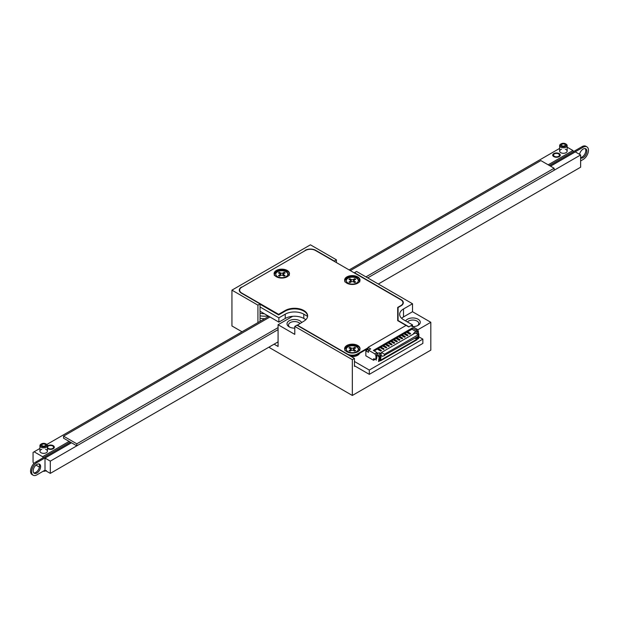 <?xml version="1.0" encoding="UTF-8"?>
<svg xmlns="http://www.w3.org/2000/svg" width="619" height="619" viewBox="0 0 619 619"><rect width="100%" height="100%" fill="white"/><g stroke="black" fill="none" stroke-linecap="round" stroke-linejoin="round"><path stroke-width="0.93" d="M336.411 262.58L336.411 259.825L310.428 244.822L231.939 290.141L257.922 305.144L257.922 322.592M269.59 346.787L269.59 347.7L352.327 395.464L430.816 350.153L430.816 322.29L412.517 311.728L412.517 303.767L356.567 271.462L354.447 272.685L401.112 299.635A7.498 4.333 180 0 1 403.309 302.691A7.498 4.333 180 0 1 401.112 305.755L398.071 307.511L398.071 320.843M231.939 290.141L231.939 325.965L242.014 331.784M274.101 344.179L278.078 346.478L278.078 324.735L294.783 334.384L294.783 326.422L352.327 359.647L352.327 395.464M292.663 316.317L278.078 324.735M294.783 326.422L296.903 325.199L354.447 358.416L352.327 359.647M305.128 250.641L241.487 287.394M305.128 250.339A7.498 4.333 180 0 1 315.729 250.339L315.729 250.641M336.411 259.825L334.291 261.056L315.729 250.339M241.487 287.077A7.498 4.333 180 0 0 239.29 290.141A7.498 4.333 180 0 0 241.487 293.205L260.05 303.921L257.922 305.144M417.608 329.912L430.816 322.29M405.662 320.928A7.498 4.333 180 0 1 416.719 318.599A7.498 4.333 180 0 1 418.088 325.354A7.498 4.333 180 0 1 412.533 326.615L412.517 324.89L411.031 325.749M354.447 358.416L354.447 366.378L354.973 366.077M412.517 303.767L403.503 308.966A13.123 7.575 0 0 0 399.657 314.328A13.123 7.575 0 0 0 403.503 319.683L412.517 324.89M408.169 326.36L398.071 320.534M260.05 303.921L260.05 321.369M354.447 276.972L354.447 276.384M294.783 328.147A7.498 4.333 180 0 1 289.212 326.878L289.212 326.878A7.498 4.333 180 0 1 290.582 320.131A7.498 4.333 180 0 1 301.639 322.46M401.615 318.305A13.123 7.575 180 0 1 403.503 316.928L412.517 311.728M417.492 325.656A5.997 3.466 0 0 0 418.784 323.513A5.997 3.466 0 0 0 414.173 320.147A5.997 3.466 0 0 0 407.426 321.95M299.875 323.482A5.997 3.466 0 0 0 293.127 321.671A5.997 3.466 0 0 0 288.516 325.045A5.997 3.466 0 0 0 289.808 327.188M45.001 458.083L50.301 461.14L50.301 473.388L45.001 470.332L45.001 458.083L71.518 442.771M550.562 166.194L575.33 151.895L580.63 154.959L580.63 167.207L378.31 284.013M50.301 461.14L278.078 329.641L76.818 445.835L76.818 443.815L63.556 436.155L269.961 316.99M365.953 276.879L554.113 168.244L554.113 170.271L367.701 277.892L580.63 154.959M50.301 473.388L278.078 341.881M63.556 436.155L63.556 438.182L76.818 445.835M554.113 168.244L540.859 160.592L350.308 270.604M76.818 443.815L278.078 327.613M45.001 470.177L36.908 474.843A7.498 4.333 -60 0 1 33.163 475.214A7.498 4.333 -60 0 1 32.01 469.21A7.498 4.333 -60 0 1 36.908 462.594L71.378 442.693M33.163 475.214L32.103 474.603A7.498 4.333 -60 0 1 30.95 468.591A7.498 4.333 -60 0 1 35.848 461.983L70.318 442.082M550.43 166.116L583.152 147.229A7.498 4.333 -60 0 1 586.897 146.858A7.498 4.333 -60 0 1 588.05 152.87A7.498 4.333 -60 0 1 583.152 159.478L580.63 160.932M549.37 165.505L582.092 146.618A7.498 4.333 -60 0 1 585.837 146.246L586.897 146.858M38.951 463.964A5.254 3.033 -60 0 1 39.562 465.968A5.254 3.033 -60 0 1 37.612 470.866A5.254 3.033 -60 0 1 33.813 472.87M40.622 466.579A5.254 3.033 -60 0 1 38.332 471.864A5.254 3.033 -60 0 1 34.285 473.264A5.254 3.033 -60 0 1 34.285 467.206A5.254 3.033 -60 0 1 39.539 464.173A5.254 3.033 -60 0 1 40.622 466.579M585.187 148.591A5.254 3.033 -60 0 1 585.798 150.595A5.254 3.033 -60 0 1 580.63 157.52M579.562 154.34A5.254 3.033 -60 0 1 582.177 149.775A5.254 3.033 -60 0 1 585.775 148.808A5.254 3.033 -60 0 1 586.866 151.206A5.254 3.033 -60 0 1 584.638 156.421A5.254 3.033 -60 0 1 580.63 157.953M45.791 443.846L46.324 444.148A3.753 2.167 180 0 1 47.423 445.68A3.753 2.167 180 0 1 46.324 447.212A3.753 2.167 180 0 1 42.239 447.684A3.753 2.167 180 0 1 39.926 445.68A3.753 2.167 180 0 1 41.016 444.148L41.55 443.846A3.002 1.733 0 0 0 41.55 446.291A3.002 1.733 0 0 0 45.791 446.291A3.002 1.733 0 0 0 45.791 443.846A3.002 1.733 0 0 0 41.55 443.846M43.384 471.113A3.753 2.167 0 0 0 45.736 470.757M45.001 445.835A1.872 1.083 180 0 1 42.951 446.067A1.872 1.083 180 0 1 41.798 445.069A1.872 1.083 180 0 1 43.67 443.985A1.872 1.083 180 0 1 45.551 445.069A1.872 1.083 180 0 1 45.001 445.835M46.324 470.479L45.791 470.788A3.002 1.733 180 0 1 43.113 471.268M565.518 143.786L566.045 144.088A3.753 2.167 180 0 1 567.143 145.62A3.753 2.167 180 0 1 566.045 147.152A3.753 2.167 180 0 1 561.959 147.624A3.753 2.167 180 0 1 559.646 145.62A3.753 2.167 180 0 1 560.744 144.088L561.271 143.786A3.002 1.733 0 0 0 561.271 146.231A3.002 1.733 0 0 0 565.518 146.231A3.002 1.733 0 0 0 565.518 143.786A3.002 1.733 0 0 0 561.271 143.786M564.721 145.775A1.872 1.083 180 0 1 562.679 146.007A1.872 1.083 180 0 1 561.518 145.008A1.872 1.083 180 0 1 563.398 143.925A1.872 1.083 180 0 1 565.271 145.008A1.872 1.083 180 0 1 564.721 145.775M33.859 463.585L33.062 462.215L33.062 452.419L34.122 451.808L42.61 456.706L69.127 441.393M559.15 153.582A3.753 2.167 180 0 1 560.249 155.114A3.753 2.167 180 0 1 557.936 157.11A3.753 2.167 180 0 1 553.85 156.646A3.753 2.167 180 0 1 552.752 155.114A3.753 2.167 180 0 1 555.065 153.11A3.753 2.167 180 0 1 559.15 153.582M47.423 446.028A3.753 2.167 180 0 1 53.219 445.68A3.753 2.167 180 0 1 54.317 447.212A3.753 2.167 180 0 1 52.004 449.208A3.753 2.167 180 0 1 47.918 448.744A3.753 2.167 180 0 1 47.423 448.388M565.271 149.256A3.753 2.167 180 0 1 566.045 149.605A3.753 2.167 180 0 1 567.143 151.129A3.753 2.167 180 0 1 564.83 153.133A3.753 2.167 180 0 1 560.744 152.661A3.753 2.167 180 0 1 559.646 151.129A3.753 2.167 180 0 1 561.518 149.256M45.551 449.317A3.753 2.167 180 0 1 46.324 449.665A3.753 2.167 180 0 1 47.423 451.189A3.753 2.167 180 0 1 45.11 453.193A3.753 2.167 180 0 1 41.016 452.721A3.753 2.167 180 0 1 39.926 451.189A3.753 2.167 180 0 1 41.798 449.317M567.143 147.175L572.939 150.518L573.534 151.554M559.646 148.398L349.139 269.93M268.801 316.317L46.804 444.488M39.926 448.458L34.122 451.808M548.179 164.816L572.939 150.518M39.438 467.121L35.972 465.117M43.206 457.735L42.61 456.706M350.354 348.714L349.99 347.468L348.977 348.048M349.99 347.468L351.143 347.971A1.664 0.959 180 0 0 353.503 347.971L354.664 347.298L355.677 347.886L354.517 348.551A1.664 0.959 180 0 0 354.029 349.232L354.029 350.803M354.517 351.081L354.517 349.913L355.677 350.578L354.664 351.166L353.503 350.501A1.664 0.959 180 0 0 351.143 350.501L349.99 351.166L348.977 350.578L350.13 349.913A1.664 0.959 180 0 0 350.617 349.232A1.664 0.959 180 0 0 350.13 348.551L348.977 347.886L349.99 347.298M354.517 349.913A1.664 0.959 180 0 1 354.029 349.232M355.677 348.048L354.664 347.468L354.292 348.714M354.029 349.611L353.728 350.625M350.927 350.625L350.617 349.611M350.354 280.128L349.99 278.883L348.977 279.463M349.99 278.883L351.143 279.386A1.664 0.959 180 0 0 353.503 279.386L354.664 278.712L355.677 279.301L354.517 279.966A1.664 0.959 180 0 0 354.029 280.647L354.029 282.218M354.517 282.496L354.517 281.328L355.677 281.993L354.664 282.581L353.503 281.916A1.664 0.959 180 0 0 351.143 281.916L349.99 282.581L348.977 281.993L350.13 281.328A1.664 0.959 180 0 0 350.617 280.647A1.664 0.959 180 0 0 350.13 279.966L348.977 279.301L349.99 278.712M354.517 281.328A1.664 0.959 180 0 1 354.029 280.647M355.677 279.463L354.664 278.883L354.292 280.128M354.029 281.026L353.728 282.04M350.927 282.04L350.617 281.026M279.819 273.699L279.455 272.453L278.442 273.033M279.455 272.453L280.608 272.956A1.664 0.959 180 0 0 282.968 272.956L284.129 272.283L285.142 272.871L283.982 273.536A1.664 0.959 180 0 0 283.494 274.217L283.494 275.788M283.982 276.066L283.982 274.898L285.142 275.563L284.129 276.151L282.968 275.486A1.664 0.959 180 0 0 280.608 275.486L279.455 276.151L278.442 275.563L279.602 274.898A1.664 0.959 180 0 0 280.09 274.217A1.664 0.959 180 0 0 279.602 273.536L278.442 272.871L279.455 272.283M283.982 274.898A1.664 0.959 180 0 1 283.494 274.217M285.142 273.033L284.129 272.453L283.757 273.699M283.494 274.596L283.192 275.61M280.392 275.61L280.09 274.596M260.939 320.859A15.003 8.658 180 0 1 260.05 320.704M260.05 313.384A19.127 11.041 0 0 0 264.313 313.732M260.05 315.837A19.127 11.041 0 0 0 268.251 316.007M260.05 318.251A15.003 8.658 0 0 0 264.669 318.7M406.049 325.439L397.7 320.627L397.7 307.419L400.849 305.6A7.126 4.116 0 0 0 402.938 302.691A7.126 4.116 0 0 0 400.849 299.782L315.466 250.486A7.126 4.116 0 0 0 305.391 250.486L241.75 287.231A7.126 4.116 0 0 0 239.661 290.141A7.126 4.116 0 0 0 241.75 293.05L278.612 314.328L278.612 314.939L285.235 311.109A13.123 7.575 180 0 1 299.294 309.415A13.123 7.575 180 0 1 307.635 316.162M260.05 304.223L278.612 314.939M278.612 314.328L285.235 310.498A13.123 7.575 180 0 1 299.542 308.858A13.123 7.575 180 0 1 307.643 315.86A13.123 7.575 180 0 1 303.797 321.215L297.166 325.354M297.166 325.045L347.282 353.975A7.126 4.116 0 0 0 357.364 353.975L368.019 347.824M357.364 353.975L357.364 354.594L368.019 348.435M357.759 345.479A7.691 4.441 180 0 1 360.01 348.621A7.691 4.441 180 0 1 352.327 353.062A7.691 4.441 180 0 1 344.636 348.621A7.691 4.441 180 0 1 349.379 344.52A7.691 4.441 180 0 1 357.759 345.479M287.224 270.464A7.691 4.441 180 0 1 289.475 273.606A7.691 4.441 180 0 1 281.792 278.047A7.691 4.441 180 0 1 274.101 273.606A7.691 4.441 180 0 1 278.852 269.505A7.691 4.441 180 0 1 287.224 270.464M357.759 276.894A7.691 4.441 180 0 1 360.01 280.036A7.691 4.441 180 0 1 352.327 284.477A7.691 4.441 180 0 1 344.636 280.036A7.691 4.441 180 0 1 349.379 275.935A7.691 4.441 180 0 1 357.759 276.894M344.651 348.93A7.691 4.441 180 0 1 349.627 345.077A7.691 4.441 180 0 1 357.759 346.091A7.691 4.441 180 0 1 359.995 348.93M274.124 273.915A7.691 4.441 180 0 1 279.092 270.062A7.691 4.441 180 0 1 287.224 271.076A7.691 4.441 180 0 1 289.46 273.915M344.651 280.345A7.691 4.441 180 0 1 349.627 276.492A7.691 4.441 180 0 1 357.759 277.505A7.691 4.441 180 0 1 359.995 280.345M402.938 302.691L402.938 303.302A7.126 4.116 180 0 1 402.636 304.494M357.364 354.594A7.126 4.116 180 0 1 349.162 355.368M239.963 291.936A7.126 4.116 180 0 1 239.661 290.752L239.661 290.141M379.811 356.761L378.534 356.761L379.811 356.761L379.811 356.026L378.534 356.026L378.534 356.761M378.565 361.573L379.168 357.124M379.811 356.026A0.898 0.518 120 0 1 381.08 355.291L380.925 357.705L380.925 355.376A0.673 0.387 120 0 0 379.965 355.933L379.702 358.471M380.925 357.705L379.965 357.155M417.624 331.622L416.03 330.089L417.291 329.362L418.351 331.196L417.624 332.055M375.926 359.182L373.536 358.788L373.536 360.258L365.844 355.817L365.844 350.795L368.019 349.542L368.019 347.398L370.673 348.923L368.498 350.184L374.866 353.859L375.926 355.693L376.654 355.275L376.654 358.765L375.926 359.182L375.926 355.693M417.291 329.362L410.923 325.687L408.749 326.94L406.103 325.408L368.019 347.398M407.96 326.484L409.066 326.762M380.097 347.468L380.894 347.004L383.703 348.629L382.913 349.085L380.097 347.468L378.402 348.629M382.751 345.936L383.548 345.472L386.357 347.097L385.56 347.553L382.751 345.936L381.056 347.097M377.451 349.178L380.677 351.043L377.451 348.992L374.294 351.004M377.451 348.992L378.248 348.536L381.056 350.161L380.259 350.617M388.214 346.029L389.011 345.564L389.428 345.99L388.631 346.447L385.405 344.404L383.703 345.564M385.405 344.404L386.202 343.94L389.011 345.564M390.868 344.497L391.665 344.032L392.082 344.458L391.285 344.922L388.059 342.872L386.357 344.032M388.059 342.872L388.848 342.415L391.665 344.032M393.514 342.965L394.311 342.5L394.729 342.926L393.932 343.39L390.705 341.34L389.011 342.5M390.705 341.34L391.502 340.883L394.311 342.5M396.168 341.433L396.965 340.976L397.383 341.402L396.586 341.858L393.359 339.808L391.665 340.976M393.359 339.808L394.156 339.351L396.965 340.976M398.822 339.901L399.619 339.444L400.036 339.87L399.24 340.326L396.013 338.276L394.311 339.444M396.013 338.276L396.802 337.819L399.619 339.444M401.476 338.369L402.265 337.912L402.683 338.338L401.893 338.794L398.659 336.751L396.965 337.912M398.659 336.751L399.456 336.287L402.265 337.912M404.122 336.837L404.919 336.38L405.337 336.806L404.54 337.262L401.313 335.219L399.619 336.38M401.313 335.219L402.11 334.755L404.919 336.38M406.776 335.312L407.573 334.848L407.991 335.274L407.194 335.73L403.967 333.687L402.265 334.848M403.967 333.687L404.764 333.223L407.573 334.848M409.43 333.78L410.227 333.316L410.637 333.742L409.848 334.206L406.613 332.155L404.919 333.316M406.613 332.155L407.41 331.699L410.227 333.316M415.798 331.459L411.975 329.246L407.573 331.784M376.654 355.275L376.654 354.045L377.582 353.511L377.048 352.59L373.342 350.447L412.316 327.946L412.316 329.447M380.097 347.646L382.913 349.085M382.751 346.114L385.56 347.553M376.994 354.339L376.994 355.995L376.994 354.339L377.482 354.06M377.048 354.37L377.435 354.145M381.451 352.497L384.476 354.246L418.282 334.724L415.264 332.983L381.451 352.497L381.188 353.635L379.757 352.807M414.15 333.626L413.562 333.285L414.668 332.651M406.613 332.341L409.848 334.206M403.967 333.873L407.194 335.73M401.313 335.397L404.54 337.262M398.659 336.929L401.893 338.794M396.013 338.461L399.24 340.326M393.359 339.993L396.586 341.858M390.705 341.526L393.932 343.39M388.059 343.058L391.285 344.922M385.405 344.59L388.631 346.447M386.357 347.097L386.774 347.522L385.977 347.979M383.703 348.629L384.12 349.054L383.331 349.511M381.056 350.161L381.474 350.586L380.677 351.043M381.08 355.291L381.08 354.555A1.803 1.037 120 0 0 380.708 353.728A1.803 1.037 120 0 0 379.811 353.82A1.803 1.037 120 0 0 378.534 356.026L377.157 355.229L376.654 358.37M376.244 360.219L375.988 359.144M380.708 353.728L379.331 352.931A1.803 1.037 120 0 0 378.433 353.023A1.803 1.037 120 0 0 377.157 355.229M379.439 358.749L379.702 360.923L378.905 361.38M378.905 360.157L379.702 359.693M415.016 338.144L416.68 339.328L380.778 360.057L380.685 357.72L379.965 358.138M375.509 359.113L373.536 360.258M368.498 350.184L368.498 352.327L365.844 350.795M368.816 349.998L368.019 349.542M377.048 352.59L374.866 353.859M418.351 333.819L418.351 331.196M380.778 358.277L380.236 358.594L380.507 360.823L416.951 339.785L417.221 337.239L416.417 337.34M380.507 360.823L379.702 360.359M417.26 334.136A0.673 0.387 -60 0 1 418.15 333.889L418.15 334.647M417.887 338.879L418.684 338.415L418.684 337.193L417.887 337.649L417.546 339.065M417.887 337.649L417.624 336.643M417.144 334.067A0.898 0.518 -60 0 1 418.312 333.796L418.312 334.531L418.947 334.159L418.312 333.061A1.803 1.037 -60 0 0 417.941 332.233L416.556 331.436A1.803 1.037 -60 0 0 415.659 331.529A1.803 1.037 -60 0 0 414.405 333.479M418.413 336.249L417.624 337.193M415.357 338.593L415.357 337.951M416.053 333.44A1.803 1.037 -60 0 1 417.036 332.326A1.803 1.037 -60 0 1 417.941 332.233M416.564 331.01L416.564 331.436M412.316 327.946L416.03 330.089M418.947 334.159L418.684 335.97M416.68 339.328L416.68 337.548M383.455 355.94L382.728 356.358L381.08 355.407M380.236 359.515L379.462 359.376M418.282 334.724L418.282 336.256L382.728 356.358M384.476 354.246L384.476 355.778M418.684 337.193L418.413 336.736M359.964 280.159L359.059 279.641M354.788 277.173L353.17 276.236M277.683 270.464L275.293 271.842M260.05 306.978L278.875 317.849L278.875 322.135L285.235 318.46A13.123 7.575 180 0 1 303.797 318.46L305.871 319.659M260.05 311.264L278.875 322.135M278.875 317.849L285.235 314.173A13.123 7.575 180 0 1 303.797 314.173L307.612 316.379M354.447 365.767L369.295 374.34L422.854 343.413L422.854 339.127L418.413 336.566M354.447 361.481L369.295 370.054L369.295 374.34M369.295 370.054L422.854 339.127M403.503 308.966L403.503 316.928M35.848 461.983L36.908 462.594M582.092 146.618L583.152 147.229M48.444 448.435A3.002 1.733 0 0 0 53.466 447.661A3.002 1.733 0 0 0 49.791 445.541A3.002 1.733 0 0 0 48.444 448.435M554.376 156.336A3.002 1.733 0 0 0 559.398 155.562A3.002 1.733 0 0 0 555.723 153.442A3.002 1.733 0 0 0 554.376 156.336M350.13 351.081L350.13 349.913M357.604 355.314A7.428 4.287 180 0 1 351.174 356.529M351.205 356.544L354.447 356.42L358.13 354.997L359.6 353.302A7.498 4.333 180 0 1 351.135 356.505M356.567 346.787A5.997 3.466 180 0 1 353.875 352.582A5.997 3.466 180 0 1 346.532 348.335A5.997 3.466 180 0 1 356.567 346.787M353.503 350.501L353.503 347.971M351.143 350.501L351.143 347.971M350.13 282.496L350.13 281.328M356.567 278.202A5.997 3.466 180 0 1 353.875 283.997A5.997 3.466 180 0 1 346.532 279.749A5.997 3.466 180 0 1 356.567 278.202M353.503 281.916L353.503 279.386M351.143 281.916L351.143 279.386M279.602 276.066L279.602 274.898M286.032 271.772A5.997 3.466 180 0 1 283.34 277.567A5.997 3.466 180 0 1 275.997 273.319A5.997 3.466 180 0 1 286.032 271.772M282.968 275.486L282.968 272.956M280.608 275.486L280.608 272.956M285.235 310.498L285.235 311.109M379.168 358.78L379.965 358.316M380.445 355.105L380.925 355.376M378.642 359.693L379.439 359.237M417.67 333.61L418.15 333.889M418.947 335.815L418.282 336.194M285.235 314.173L285.235 318.46M303.797 314.173L303.797 318.46M47.423 451.189L47.423 445.68M39.926 451.189L39.926 445.68M567.143 151.129L567.143 145.62M559.646 151.129L559.646 145.62M47.423 446.446L49.272 445.487L52.329 445.618L54.286 447.491M552.752 155.725C552.427 153.876 554.26 153.141 558.261 153.52L560.249 155.725M359.825 350.455L357.318 346.71C356.482 345.696 353.836 345.417 349.395 345.874C346.369 346.864 344.845 348.396 344.822 350.455M350.617 349.232L350.617 350.803M359.825 281.869L357.318 278.124C356.482 277.111 353.836 276.832 349.395 277.289C346.369 278.279 344.845 279.811 344.822 281.869M350.617 280.647L350.617 282.218M289.29 275.44L286.783 271.695C285.947 270.681 283.301 270.402 278.86 270.859C275.834 271.849 274.31 273.381 274.287 275.44M280.09 274.217L280.09 275.788M379.091 358.95L379.888 358.494M418.87 335.985L418.073 336.442"/></g></svg>
